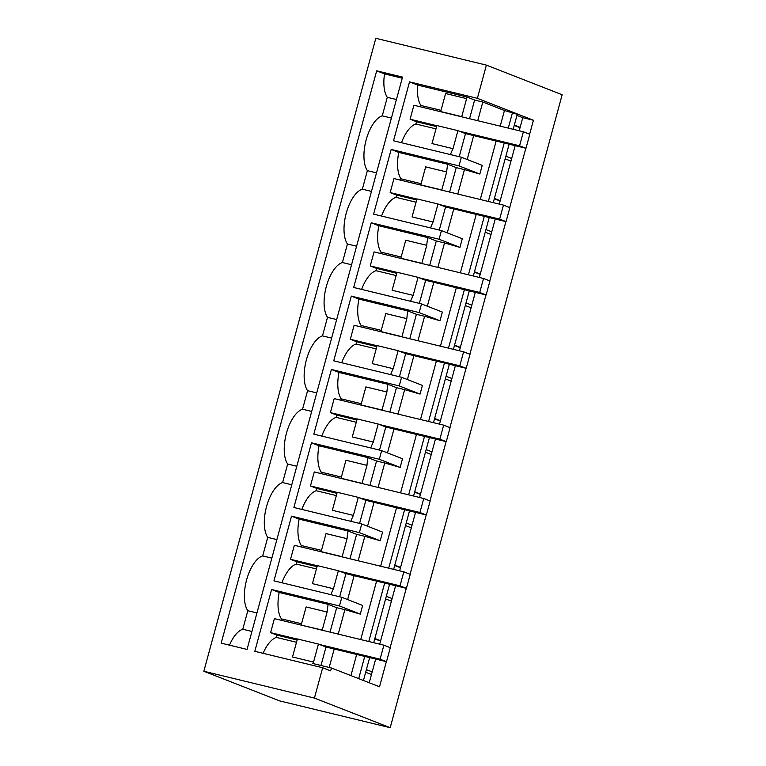 <?xml version="1.0" encoding="UTF-8"?>
<svg xmlns="http://www.w3.org/2000/svg" width="766" height="766" viewBox="0 0 766 766"><rect width="100%" height="100%" fill="white"/><g stroke="black" fill="none" stroke-linecap="round" stroke-linejoin="round"><path stroke-width="1.15" d="M386.342 661.652L379.515 686.786L331.697 668.086A29.97 13.462 103.6 0 0 330.519 670.825L322.668 667.751L254.819 651.301L271.604 589.504L339.453 605.954L341.808 597.298L273.96 580.839L291.53 516.16L359.378 532.619L361.734 523.954L293.885 507.494L311.465 442.815L379.304 459.274L381.66 450.609L313.811 434.15L331.391 369.471L399.239 385.93L401.585 377.265L333.746 360.805L351.316 296.126L419.165 312.585L421.511 303.92L353.672 287.47L371.242 222.782L439.09 239.241L441.446 230.576L373.597 214.126L391.167 149.437L459.016 165.896L461.371 157.231L393.523 140.781L409.532 81.876L477.371 98.326L533.433 120.252L529.641 134.222M409.532 81.876L417.776 85.093L466.762 96.976L474.614 100.049L482.81 102.031L504.459 110.505L517.261 114.306L513.191 129.301M516.964 115.398L522.766 117.667L533.433 120.252M322.668 667.751L314.424 698.075L390.191 727.7L279.6 700.88L203.842 671.255L314.424 698.075M203.842 671.255L375.809 38.3L486.4 65.12L562.158 94.745L390.191 727.7M486.4 65.12L477.371 98.326M525.83 148.25L509.716 207.567M505.905 221.594L489.79 280.911M485.979 294.939L469.855 354.256M466.044 368.283L449.929 427.6M446.118 441.628L430.004 500.945M426.193 514.972L410.078 574.289M406.267 588.317L390.153 647.634M376.68 70.826L402.533 77.098L247.045 649.415L221.192 643.143L376.68 70.826L384.532 73.9L402.236 78.189M420.553 106.838L420.927 105.469A29.97 13.462 -76.4 0 1 417.776 85.093M401.489 142.706A29.97 13.462 -76.4 0 1 415.89 123.996L416.503 121.737L436.601 126.61M466.762 96.976A29.97 13.462 103.6 0 0 466.609 98.623L461.716 116.643L462.884 117.102M420.927 105.469L441.025 110.342M461.716 116.643L440.689 111.549L445.592 93.529L466.609 98.623M469.539 118.72L474.614 100.049M482.81 102.031L477.735 120.702M473.685 135.601L467.193 159.51M415.89 123.996L435.988 128.87M459.217 156.704L465.489 133.61L457.915 130.651L436.888 125.557L431.995 143.577L453.012 148.671A29.97 13.462 103.6 0 0 450.465 154.588M338.246 634.114L344.882 609.669L360.288 614.102L339.453 605.954M334.196 649.013L329.179 667.483M504.459 110.505L500.208 126.151M496.157 141.049L480.282 199.495M476.232 214.394L460.356 272.84M456.306 287.738L440.431 346.184M436.381 361.083L420.496 419.529M416.455 434.427L400.57 492.873M396.52 507.772L380.645 566.218M376.594 581.116L360.719 639.562M356.669 654.461L350.924 675.612M457.809 194.047L464.445 169.602L479.851 174.045L459.016 165.896M453.759 208.946L447.267 232.854M437.874 267.391L444.519 242.946L459.926 247.389L462.281 238.724L441.446 230.576M433.834 282.29L427.332 306.199M417.949 340.736L424.594 316.291L440 320.734L442.346 312.068L421.511 303.92M413.908 355.635L407.407 379.543M398.023 414.08L404.668 389.635L420.065 394.078L422.42 385.413L401.585 377.265M393.973 428.979L387.481 452.888M378.098 487.425L384.743 462.98L400.139 467.423L402.495 458.757L381.66 450.609M374.047 502.324L367.556 526.232M358.172 560.769L364.808 536.324L380.214 540.758L382.569 532.102L361.734 523.954M354.122 575.668L347.63 599.567M512.531 112.458L508.27 128.114M504.229 143.012L488.344 201.458M484.304 216.357L468.419 274.803M464.368 289.701L448.493 348.147M444.443 363.036L428.567 421.491M424.517 436.381L408.642 494.826M404.592 509.725L388.707 568.171M384.666 583.07L368.781 641.515M364.74 656.414L358.699 678.647M509.141 144.2L493.256 202.645M489.215 217.544L473.331 275.99M469.29 290.889L453.405 349.334M449.355 364.233L433.479 422.679M429.429 437.577L413.554 496.023M409.504 510.922L393.628 569.368M389.578 584.267L373.703 642.712M369.652 657.611L363.429 680.505M375.675 659.066L369.231 682.774M371.472 674.53L365.669 672.261M395.601 585.722L380.654 640.749L374.852 638.48M391.397 601.186L385.595 598.916M415.526 512.377L400.58 567.405L394.777 565.136M411.323 527.841L405.52 525.572M435.452 439.033L420.505 494.06L414.703 491.791M431.248 454.497L425.456 452.227M455.377 365.688L440.431 420.716L434.628 418.447M451.184 381.152L445.381 378.883M475.303 292.353L460.356 347.371L454.554 345.102M471.109 307.808L465.307 305.538M495.238 219.009L480.282 274.027L474.489 271.758M491.035 234.463L485.232 232.194M515.164 145.664L500.217 200.682L494.415 198.413M510.96 161.119L505.158 158.849M522.766 117.667L520.143 127.338L514.34 125.069M380.654 640.749L379.716 644.168M520.143 127.338L519.214 130.766M500.217 200.682L499.279 204.11M480.282 274.027L479.353 277.455M460.356 347.371L459.428 350.799M440.431 420.716L439.502 424.144M420.505 494.06L419.577 497.479M400.58 567.405L399.651 570.823M461.371 157.231L482.207 165.379L479.851 174.045M229.474 645.154A29.97 13.462 -76.4 0 1 242.774 629.25L247.811 610.722A29.97 13.462 -76.4 0 1 246.604 579.929A29.97 13.462 -76.4 0 1 262.7 555.905L267.736 537.378A29.97 13.462 -76.4 0 1 266.53 506.585A29.97 13.462 -76.4 0 1 282.625 482.561L287.662 464.033A29.97 13.462 -76.4 0 1 286.455 433.24A29.97 13.462 -76.4 0 1 302.551 409.216L307.587 390.689A29.97 13.462 -76.4 0 1 306.381 359.896A29.97 13.462 -76.4 0 1 322.476 335.872L327.513 317.344A29.97 13.462 -76.4 0 1 326.316 286.551A29.97 13.462 -76.4 0 1 342.412 262.527L347.438 244A29.97 13.462 -76.4 0 1 346.242 213.207A29.97 13.462 -76.4 0 1 362.337 189.183L367.374 170.655A29.97 13.462 -76.4 0 1 366.167 139.862A29.97 13.462 -76.4 0 1 382.263 115.848L387.299 97.311A29.97 13.462 -76.4 0 1 384.532 73.9M440.689 111.549L441.858 112.008M457.915 130.651L453.012 148.671M520.047 127.683L514.245 125.413M511.678 158.485L505.876 156.216M387.299 97.311L396.443 99.532M382.263 115.848L391.407 118.06M331.697 668.086L312.834 663.519A29.97 13.462 -76.4 0 1 313.524 662.083L318.426 644.062L297.4 638.959L292.507 656.979L313.524 662.083M320.983 665.491L326 647.021L318.426 644.062M281.065 620.249L281.438 618.871L301.536 623.744M296.499 642.281L276.402 637.408L277.014 635.148L297.112 640.022M344.882 609.669L336.686 607.677L330.05 632.122M276.402 637.408A29.97 13.462 103.6 0 0 263.111 653.312M271.604 589.504L279.197 592.472L328.183 604.355A29.97 13.462 103.6 0 0 327.12 612.034L322.227 630.054L323.396 630.514M322.227 630.054L302.369 625.41M327.12 612.034L306.103 606.94L301.201 624.96M279.197 592.472A29.97 13.462 103.6 0 0 281.438 618.871M328.183 604.355L336.686 607.677M341.808 597.298L362.644 605.446L360.288 614.102M380.558 641.094L374.756 638.825M372.19 671.897L366.387 669.628M242.774 629.25L251.918 631.471M247.811 610.722L256.955 612.934M464.445 169.602L456.249 167.61L449.613 192.065M400.628 180.182L401.001 178.813L421.099 183.687M381.564 216.05A29.97 13.462 -76.4 0 1 395.965 197.341L396.577 195.081L416.675 199.955M395.965 197.341L416.062 202.214M439.291 230.049L445.563 206.954L437.989 203.995L416.963 198.901L412.07 216.912L433.087 222.016A29.97 13.462 103.6 0 0 430.54 227.933M391.167 149.437L398.76 152.405A29.97 13.462 103.6 0 0 401.001 178.813M446.683 171.967L441.791 189.987L420.764 184.893L425.666 166.873L446.683 171.967A29.97 13.462 -76.4 0 1 447.746 164.288L398.76 152.405M447.746 164.288L456.249 167.61M441.791 189.987L442.959 190.447M420.764 184.893L421.932 185.353M437.989 203.995L433.087 222.016M439.09 239.241L459.926 247.389M367.374 170.655L376.518 172.877M362.337 189.183L371.481 191.404M491.753 231.83L485.95 229.561M500.121 201.027L494.319 198.758M444.519 242.946L436.323 240.955L429.678 265.4M380.702 253.527L381.075 252.158L401.164 257.031M361.629 289.395A29.97 13.462 -76.4 0 1 376.039 270.685L376.652 268.426L396.75 273.299M376.039 270.685L396.137 275.559M419.356 303.393L425.637 280.299L418.054 277.34L397.037 272.236L392.135 290.257L413.161 295.36A29.97 13.462 103.6 0 0 410.614 301.277M371.242 222.782L378.835 225.75A29.97 13.462 103.6 0 0 381.075 252.158M426.758 245.311L421.865 263.332L400.838 258.238L405.731 240.218L426.758 245.311A29.97 13.462 -76.4 0 1 427.821 237.632L378.835 225.75M427.821 237.632L436.323 240.955M421.865 263.332L423.033 263.791M400.838 258.238L402.006 258.697M418.054 277.34L413.161 295.36M419.165 312.585L440 320.734M347.438 244L356.583 246.221M342.412 262.527L351.556 264.749M471.827 305.174L466.025 302.905M480.196 274.372L474.393 272.102M424.594 316.291L416.398 314.299L409.753 338.744M360.776 326.871L361.15 325.502L381.238 330.376M341.703 362.739A29.97 13.462 -76.4 0 1 356.113 344.03L356.726 341.77L376.824 346.644M356.113 344.03L376.202 348.903M399.431 376.738L405.712 353.643L398.129 350.684L377.111 345.581L372.209 363.601L393.236 368.705A29.97 13.462 103.6 0 0 390.689 374.622M351.316 296.126L358.909 299.094A29.97 13.462 103.6 0 0 361.15 325.502M406.832 318.656L401.939 336.676L380.913 331.582L385.805 313.562L406.832 318.656A29.97 13.462 -76.4 0 1 407.895 310.977L358.909 299.094M407.895 310.977L416.398 314.299M401.939 336.676L403.108 337.136M380.913 331.582L382.081 332.032M398.129 350.684L393.236 368.705M399.239 385.93L420.065 394.078M327.513 317.344L336.657 319.556M322.476 335.872L331.621 338.093M451.892 378.519L446.09 376.25M460.261 347.716L454.458 345.447M404.668 389.635L396.472 387.644L389.827 412.089M340.841 400.216L341.215 398.847L361.313 403.72M321.777 436.084A29.97 13.462 -76.4 0 1 336.188 417.374L336.801 415.115L356.889 419.988M336.188 417.374L356.276 422.248M379.505 450.082L385.777 426.988L378.203 424.029L357.176 418.925L352.283 436.946L373.31 442.049A29.97 13.462 103.6 0 0 370.763 447.966M331.391 369.471L338.984 372.439A29.97 13.462 103.6 0 0 341.215 398.847M386.907 392L382.014 410.021L360.987 404.927L365.88 386.907L386.907 392A29.97 13.462 -76.4 0 1 387.96 384.321L338.984 372.439M387.96 384.321L396.472 387.644M382.014 410.021L383.182 410.48M360.987 404.927L362.155 405.377M378.203 424.029L373.31 442.049M379.304 459.274L400.139 467.423M307.587 390.689L316.731 392.901M302.551 409.216L311.695 411.438M431.967 451.863L426.164 449.594M440.335 421.061L434.533 418.791M384.743 462.98L376.546 460.988L369.901 485.433M320.916 473.56L321.289 472.191L341.387 477.065M301.852 509.428A29.97 13.462 -76.4 0 1 316.253 490.719L316.875 488.459L336.963 493.333M316.253 490.719L336.351 495.592M359.58 523.427L365.851 500.332L358.277 497.373L337.251 492.27L332.358 510.29L353.385 515.394A29.97 13.462 103.6 0 0 350.838 521.311M311.465 442.815L319.058 445.783A29.97 13.462 103.6 0 0 321.289 472.191M366.981 465.345L362.079 483.365L341.062 478.271L345.954 460.251L366.981 465.345A29.97 13.462 -76.4 0 1 368.034 457.666L319.058 445.783M368.034 457.666L376.546 460.988M362.079 483.365L363.247 483.825M341.062 478.271L342.23 478.721M358.277 497.373L353.385 515.394M359.378 532.619L380.214 540.758M287.662 464.033L296.806 466.245M282.625 482.561L291.769 484.782M412.041 525.208L406.239 522.939M420.41 494.405L414.607 492.136M364.808 536.324L356.611 534.333L349.976 558.778M300.99 546.905L301.364 545.536L321.461 550.4M281.926 582.773A29.97 13.462 -76.4 0 1 296.327 564.063L296.94 561.804L317.038 566.677M296.327 564.063L316.425 568.937M339.654 596.771L345.926 573.677L338.352 570.718L317.325 565.614L312.432 583.635L333.449 588.738A29.97 13.462 103.6 0 0 330.902 594.655M291.53 516.16L299.123 519.128A29.97 13.462 103.6 0 0 301.364 545.536M347.055 538.69L342.153 556.71L321.126 551.616L326.029 533.596L347.055 538.69A29.97 13.462 -76.4 0 1 348.109 531.01L299.123 519.128M348.109 531.01L356.611 534.333M342.153 556.71L343.321 557.169M321.126 551.616L322.295 552.066M338.352 570.718L333.449 588.738M267.736 537.378L276.88 539.59M262.7 555.905L271.844 558.127M392.115 598.552L386.313 596.283M400.484 567.75L394.681 565.48M523.379 131.771L529.785 134.28L525.983 148.288L519.578 145.779L523.379 131.771L413.908 105.229L410.097 119.228L416.503 121.737M525.983 148.288L465.489 133.61M519.578 145.779L459.083 131.11M436.84 125.72L410.097 119.228M503.453 205.116L509.859 207.624L506.058 221.633L499.652 219.124L503.453 205.116L393.973 178.564L390.172 192.572L396.577 195.081M506.058 221.633L445.563 206.954M499.652 219.124L439.157 204.455M416.915 199.064L390.172 192.572M483.528 278.46L489.934 280.969L486.132 294.977L479.727 292.468L483.528 278.46L374.047 251.909L370.246 265.917L376.652 268.426M486.132 294.977L425.637 280.299M479.727 292.468L419.222 277.799M396.989 272.399L370.246 265.917M463.602 351.805L470.008 354.313L466.207 368.322L459.791 365.813L463.602 351.805L354.122 325.253L350.321 339.261L356.726 341.77M466.207 368.322L405.712 353.643M459.791 365.813L399.297 351.144M377.064 345.744L350.321 339.261M443.677 425.149L450.082 427.658L446.272 441.666L439.866 439.157L443.677 425.149L334.196 398.598L330.395 412.606L336.801 415.115M446.272 441.666L385.777 426.988M439.866 439.157L379.371 424.488M357.138 419.088L330.395 412.606M423.742 498.494L430.157 501.002L426.346 515.001L419.94 512.502L423.742 498.494L314.271 471.942L310.46 485.95L316.875 488.459M426.346 515.001L365.851 500.332M419.94 512.502L359.445 497.833M337.212 492.433L310.46 485.95M403.816 571.838L410.231 574.347L406.42 588.345L400.015 585.846L403.816 571.838L294.345 545.287L290.534 559.295L296.94 561.804M406.42 588.345L345.926 573.677M400.015 585.846L339.52 571.168M317.277 565.777L290.534 559.295M383.89 645.183L390.296 647.691L386.495 661.69L380.089 659.191L383.89 645.183L274.41 618.631L270.609 632.639L277.014 635.148M386.495 661.69L326 647.021M380.089 659.191L319.594 644.512M297.352 639.122L270.609 632.639"/></g></svg>
